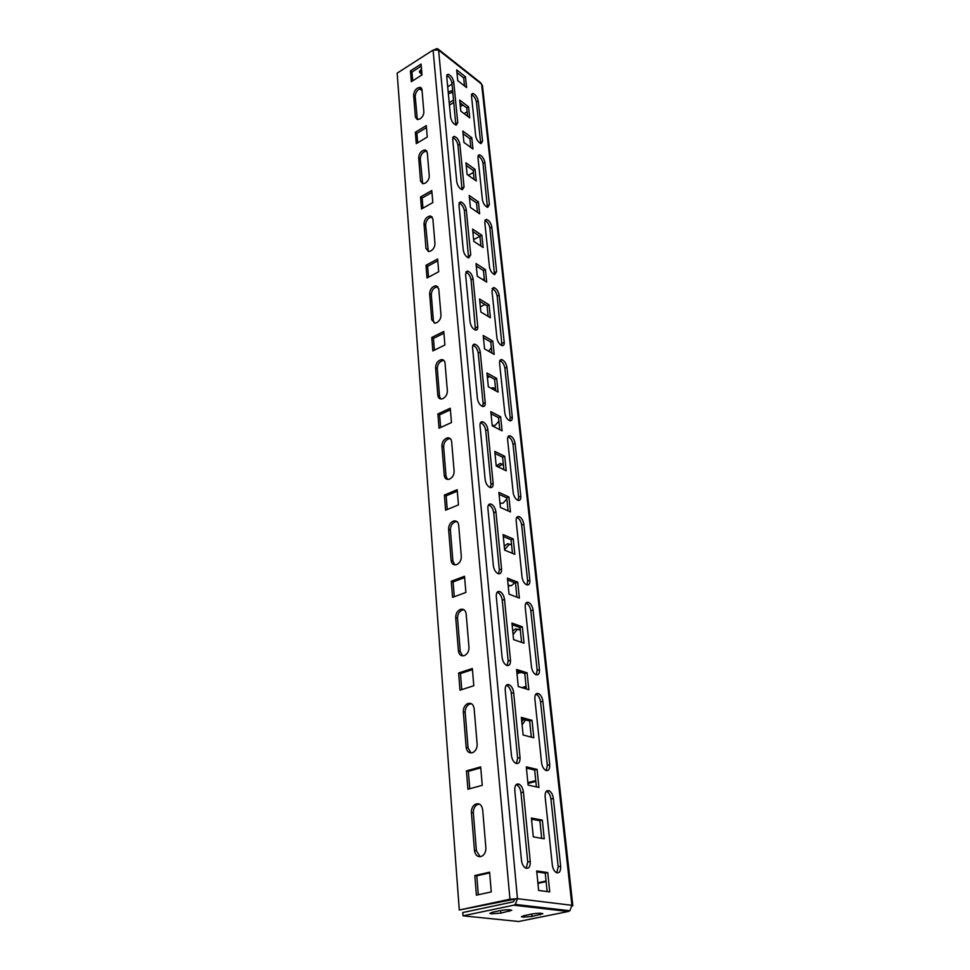 <?xml version="1.0" encoding="UTF-8"?>
<svg xmlns="http://www.w3.org/2000/svg" width="970" height="970" viewBox="0 0 970 970"><rect width="100%" height="100%" fill="white"/><g stroke="black" fill="none" stroke-linecap="round" stroke-linejoin="round"><path stroke-width="1.45" d="M419.986 118.898C422.532 117.055 423.817 114.727 423.854 111.926L421.986 89.676L420.24 87.336C416.457 87.761 414.251 90.295 413.62 94.914L415.402 117.127L417.306 119.565L419.986 118.898M425.272 183.148C427.903 181.329 429.225 178.941 429.261 175.994L427.285 152.532L425.2 149.938C421.392 150.483 419.222 153.054 418.676 157.649L420.556 181.063L422.823 183.766L425.272 183.148M484.224 278.05L483.218 279.942M430.862 250.951C433.566 249.181 434.936 246.732 434.96 243.628L432.875 218.856L430.377 215.983C426.57 216.662 424.448 219.268 423.999 223.815L425.988 248.526L428.691 251.533L430.862 250.951M491.353 347.636L488.698 351.237M436.767 322.646C439.555 320.9 440.962 318.403 440.986 315.129L438.779 288.927L435.785 285.75C432.026 286.599 429.977 289.242 429.625 293.704L431.735 319.845L434.972 323.155L436.767 322.646M498.895 421.15L495.173 425.381L492.202 425.551M443.023 398.549C445.909 396.863 447.352 394.293 447.364 390.837L445.024 363.071C444.696 360.707 443.508 359.543 441.435 359.591C437.785 360.61 435.833 363.301 435.578 367.654L437.809 395.336C438.161 397.882 439.446 399.094 441.689 398.961L443.023 398.549M506.873 498.944L503.03 503.2L499.962 503.236M449.656 479.059C452.638 477.422 454.13 474.779 454.13 471.141L451.644 441.677C451.232 438.889 449.813 437.615 447.376 437.858C443.872 439.07 442.041 441.786 441.896 446.006L444.26 475.373C444.696 478.368 446.236 479.677 448.855 479.325L449.656 479.059M514.718 582.691L511.36 585.674L508.183 585.553M456.712 564.588C459.78 563.024 461.32 560.308 461.32 556.453L458.677 525.134C458.155 521.86 456.47 520.478 453.645 520.987C450.335 522.381 448.661 525.122 448.589 529.183L451.111 560.393C451.668 563.909 453.475 565.328 456.506 564.661L456.712 564.588M521.593 672.537L516.913 672.938M464.206 655.647L464.654 655.477C467.588 653.828 469.019 651.088 468.971 647.281L466.158 613.913C465.491 610.082 463.527 608.59 460.277 609.439C457.222 611.003 455.706 613.743 455.718 617.647L458.398 650.882C459.028 654.738 460.968 656.326 464.206 655.647M472.208 752.769L473.336 752.296C475.979 750.525 477.24 747.809 477.143 744.16L474.136 708.549C473.287 704.074 471.032 702.474 467.37 703.735C464.594 705.432 463.236 708.161 463.308 711.895L466.158 747.361C466.825 751.507 468.849 753.302 472.208 752.769M480.768 856.595L482.551 855.782C484.903 853.903 486.006 851.223 485.861 847.719L482.66 809.623C481.593 804.445 479.034 802.711 474.973 804.445C472.475 806.264 471.299 808.956 471.408 812.545L474.463 850.46C475.167 854.909 477.264 856.959 480.768 856.595M522.757 917.123L521.423 916.711L524.055 915.631L532.251 913.958C537.744 913.073 541.272 913 542.848 913.716L531.996 916.48L522.757 917.123M421.817 72.871L419.476 71.016M421.477 68.785L419.392 72.047L421.974 74.641M491.341 913.801L489.886 913.34L492.481 912.236L500.775 910.503C506.437 909.593 510.111 909.52 511.772 910.296L500.859 913.134L491.341 913.801M459.283 910.005L509.953 899.202L517.459 898.693L459.283 910.005L397.166 73.15L433.081 50.052L438.61 50.125L437.47 48.561L434.887 49.361M514.9 899.238L513.409 901.833L462.763 912.54L463.017 915.826L513.712 905.192L515.3 904.428L517.459 898.693L571.9 905.289L572.821 905.604L571.936 906.174M438.355 49.264L480.465 82.571L482.442 85.59M467.164 111.756L464.084 113.611M460.156 104.76L461.502 103.948M473.384 172.417L468.28 175.327M479.907 236.268L473.627 239.651M484.915 304.507L480.344 306.811M489.692 376.615L487.425 377.682M521.957 687.645L526.092 686.36M527.874 782.669L535.755 780.571M491.062 388.255L492.966 387.673L495.561 388.667M496.288 466.024L500.108 463.417L503.345 464.557M504.254 546.171L507.637 543.673L511.59 544.91M512.73 631.106L515.591 628.827L520.332 630.16M521.751 721.353L523.909 719.437M537.877 882.797L546.049 881.002M453.827 102.444L449.45 105.112M518.368 905.725L518.271 904.768M460.338 106.603L462.933 105.039M466.327 166.561L467.116 166.1M523.642 688.154L526.201 687.366M527.959 783.493L535.84 781.396M492.627 389.103L495.476 388.582M492.748 425.709L492.142 424.945M497.889 466.8L502.993 464.206M500.787 503.491L499.877 502.399M504.606 549.663L509.262 544.352L510.911 544.255M509.371 585.916L508.074 584.449M513.082 634.598L517.265 629.409L519.241 629.154M518.538 673.435L516.767 671.531M522.102 724.82L525.619 719.898M537.938 883.403L546.122 881.621M531.693 820.862L532.215 819.262M538.641 890.448L549.747 891.903L547.747 872.576L536.689 870.951L538.641 890.448M511.445 755.436C511.99 759.268 513.421 761.886 515.761 763.305C518.72 764.142 520.15 762.214 520.041 757.509L513.663 692.592C513.094 688.736 511.602 686.117 509.189 684.747C506.437 684.02 505.115 685.802 505.212 690.094L511.445 755.436M541.563 762.723C542.121 766.482 543.527 769.04 545.77 770.398C548.559 771.174 549.881 769.271 549.723 764.699L542.885 701.237C542.291 697.454 540.836 694.908 538.532 693.586C535.925 692.919 534.7 694.678 534.858 698.861L541.563 762.723M528.116 785.082L538.944 787.47L537.077 769.392L526.298 766.858L528.116 785.082M552.306 864.9C552.827 868.647 554.161 871.205 556.295 872.6C559.363 873.534 560.805 871.399 560.648 866.198L553.361 798.455C552.791 794.697 551.409 792.15 549.202 790.793C546.352 789.98 544.995 791.944 545.128 796.709L552.306 864.9M521.436 860.135C521.933 863.93 523.291 866.562 525.51 868.017C528.759 869.035 530.335 866.853 530.238 861.493L523.424 792.078C522.891 788.258 521.472 785.639 519.18 784.221C516.149 783.336 514.682 785.336 514.767 790.235L521.436 860.135M533.294 836.867L544.255 838.807L542.327 820.123L531.402 818.025L533.294 836.867M523.109 734.993L533.815 737.806L532.009 720.322L521.351 717.376L523.109 734.993M518.271 686.542L528.844 689.731L527.098 672.804L516.573 669.47L518.271 686.542M513.591 639.618L524.03 643.183L522.333 626.778L511.93 623.092L513.591 639.618M509.044 594.173L519.374 598.078L517.725 582.182L507.443 578.156L509.044 594.173M504.642 550.135L514.852 554.355L513.251 538.932L503.09 534.603L504.642 550.135M500.387 507.431L510.462 511.942L508.923 496.992L498.871 492.372L500.387 507.431M496.24 466L506.219 470.802L504.715 456.288L494.785 451.389L496.24 466M492.226 425.806L502.084 430.862L500.629 416.76L490.808 411.62L492.226 425.806M488.334 386.775L498.071 392.074L496.664 378.385L486.952 373.001L488.334 386.775M484.539 348.861L494.179 354.389L492.808 341.076L483.205 335.474L484.539 348.861M480.865 312.013L490.396 317.76L489.05 304.822L479.556 299.002L480.865 312.013M477.288 276.207L486.71 282.137L485.412 269.563L476.015 263.549L477.288 276.207M473.809 241.372L483.133 247.495L481.86 235.249L472.572 229.065L473.809 241.372M470.414 207.483L479.641 213.788L478.416 201.869L469.225 195.516L470.414 207.483M467.128 174.503L476.258 180.966L475.058 169.362L465.964 162.851L467.128 174.503M463.915 142.396L472.948 149.004L471.784 137.704L462.787 131.047L463.915 142.396M460.798 111.126L469.735 117.879L468.595 106.87L459.695 100.068L460.798 111.126M457.755 80.655L466.594 87.543L465.491 76.812L456.676 69.876L457.755 80.655M531.499 667.008C532.106 670.803 533.573 673.362 535.913 674.683C538.459 675.314 539.647 673.616 539.478 669.579L533.063 610.021C532.421 606.189 530.905 603.643 528.505 602.37C526.152 601.837 525.061 603.413 525.207 607.099L531.499 667.008M522.066 577.174C522.709 581.018 524.236 583.564 526.674 584.837C528.965 585.346 530.02 583.819 529.85 580.266L523.824 524.249C523.145 520.381 521.557 517.834 519.071 516.61C516.962 516.198 515.991 517.604 516.149 520.854L522.066 577.174M513.191 492.699C513.87 496.579 515.47 499.126 517.98 500.35C520.029 500.738 520.975 499.368 520.805 496.24L515.118 443.46C514.391 439.555 512.754 437.009 510.196 435.833C508.316 435.518 507.455 436.791 507.613 439.652L513.191 492.699M504.824 413.111C505.552 417.027 507.213 419.573 509.783 420.75C511.614 421.041 512.439 419.804 512.281 417.051L506.91 367.23C506.134 363.289 504.448 360.755 501.829 359.615C500.168 359.385 499.417 360.537 499.562 363.059L504.824 413.111M496.931 337.996C497.719 341.949 499.417 344.495 502.036 345.623C503.648 345.829 504.376 344.714 504.218 342.289L499.15 295.183C498.325 291.218 496.591 288.684 493.948 287.581L491.96 290.697L496.931 337.996M489.474 266.992C490.299 270.969 492.045 273.516 494.7 274.607L496.604 271.588L491.802 226.992C490.929 222.991 489.159 220.469 486.491 219.402L484.77 222.215L489.474 266.992M482.405 199.759C483.29 203.773 485.061 206.307 487.728 207.362L489.389 204.621L484.842 162.342C483.921 158.328 482.126 155.806 479.447 154.776L477.943 157.322L482.405 199.759M475.712 136.03C476.634 140.044 478.44 142.578 481.108 143.608L482.551 141.123L478.234 100.977C477.264 96.939 475.458 94.429 472.79 93.423L471.481 95.739L475.712 136.03M502.108 657.539C502.69 661.407 504.206 664.038 506.655 665.408C509.335 666.087 510.608 664.365 510.487 660.23L504.521 599.399C503.903 595.495 502.339 592.876 499.817 591.554C497.343 590.985 496.167 592.573 496.276 596.332L502.108 657.539M493.366 565.801C493.997 569.717 495.573 572.336 498.131 573.658C500.532 574.204 501.672 572.664 501.538 569.038L495.937 511.905C495.27 507.953 493.633 505.346 491.014 504.06C488.807 503.624 487.764 505.055 487.886 508.353L493.366 565.801M485.158 479.653C485.825 483.63 487.486 486.249 490.117 487.522C492.263 487.922 493.269 486.54 493.136 483.375L487.861 429.613C487.146 425.624 485.449 423.005 482.757 421.78C480.793 421.453 479.883 422.738 480.004 425.624L485.158 479.653M477.422 398.621C478.149 402.623 479.871 405.242 482.575 406.466C484.479 406.769 485.364 405.521 485.23 402.744L480.259 352.074C479.483 348.036 477.725 345.417 474.973 344.241C473.251 344.011 472.451 345.162 472.572 347.709L477.422 398.621M470.147 322.234C470.923 326.284 472.693 328.903 475.458 330.079C477.131 330.285 477.895 329.169 477.761 326.72L473.069 278.875C472.244 274.801 470.438 272.194 467.649 271.054L465.564 274.183L470.147 322.234M463.272 250.127C464.109 254.213 465.915 256.82 468.716 257.947L470.717 254.916L466.279 209.678C465.406 205.567 463.563 202.972 460.75 201.881L458.943 204.694L463.272 250.127M456.773 181.936C457.658 186.046 459.513 188.653 462.314 189.744L464.06 187.004L459.853 144.154C458.919 140.019 457.052 137.425 454.239 136.37L452.663 138.916L456.773 181.936M450.613 117.346C451.547 121.48 453.426 124.075 456.239 125.142L457.743 122.656L453.754 82.013C452.772 77.867 450.88 75.284 448.079 74.254L446.721 76.569L450.613 117.346M410.443 70.883L411.316 81.698L421.998 74.92L421.077 64.081L410.443 70.883L411.983 72.047L412.699 80.825M415.354 132.259L416.275 143.657L427.261 137.037L426.291 125.615L415.354 132.259L416.93 133.387L417.694 142.808M420.531 196.971L421.501 208.987L432.826 202.56L431.795 190.508L420.531 196.971L422.144 198.038L422.956 208.162M426 265.271L427.018 277.978L438.695 271.77L437.615 259.026L426 265.271L427.649 266.277L428.522 277.177M431.771 337.487L432.85 350.922L444.903 344.98L443.751 331.485L431.771 337.487L433.457 338.433L434.402 350.158M437.894 413.96L439.034 428.207L451.474 422.556L450.262 408.249L437.894 413.96L439.616 414.82L440.647 427.467M444.381 495.064L445.594 510.196L458.458 504.885L457.173 489.692L444.381 495.064L446.151 495.84L447.255 509.505M451.28 581.26L452.566 597.35L465.891 592.452L464.521 576.277L451.28 581.26L453.099 581.927L454.287 596.72M458.616 673.022L459.986 690.167L473.796 685.741L472.341 668.5L458.616 673.022L460.483 673.568L461.768 689.597M466.449 770.907L467.916 789.228L482.248 785.336L480.683 766.918L466.449 770.907L468.364 771.332L469.771 788.719M474.827 875.558L476.391 895.164L491.281 891.915L489.607 872.188L474.827 875.558L476.791 875.825L478.307 894.752M421.247 66.13L411.983 72.047M426.461 127.603L416.93 133.387M431.965 192.412L422.144 198.038M437.761 260.845L427.649 266.277M443.896 333.207L433.457 338.433M450.407 409.849L439.616 414.82M457.294 491.172L446.151 495.84M464.63 577.599L453.099 581.927M472.438 669.639L460.483 673.568M480.768 767.852L468.364 771.332M421.671 88.476C417.924 89.01 415.754 91.544 415.172 96.066L417.342 119.577M426.849 151.065L426.776 151.053C422.968 151.587 420.798 154.157 420.252 158.753L422.653 183.742M432.28 217.074L431.989 217.037C428.194 217.716 426.072 220.323 425.624 224.858L428.291 251.485M438.003 286.793L437.434 286.744C433.687 287.581 431.638 290.236 431.286 294.698L433.408 320.803L434.281 323.107M444.017 360.537L443.132 360.513C439.483 361.531 437.531 364.211 437.288 368.564L439.531 396.221L440.659 398.949M450.347 438.67L449.11 438.707C445.618 439.907 443.787 442.623 443.642 446.843L446.018 476.173L447.473 479.398M457.003 521.605L455.415 521.739C452.117 523.133 450.444 525.861 450.383 529.923L452.905 561.096L454.772 564.88M464.036 609.778L462.108 610.082C459.053 611.646 457.537 614.374 457.549 618.278L460.241 651.464L462.605 655.878M471.444 703.723L469.237 704.244C466.461 705.954 465.115 708.67 465.188 712.404L468.061 747.821L471.02 752.95M489.668 872.891L476.791 875.825M479.301 804.033L476.9 804.821C474.403 806.628 473.227 809.332 473.348 812.909L476.416 850.775L480.101 856.704M547.141 891.563L545.249 873.133L536.786 871.897M516.355 763.535L517.628 758.188L511.311 693.332C510.741 689.476 509.25 686.857 506.837 685.487L506.291 685.305M546.207 770.568L547.335 765.342L540.557 701.94C539.975 698.157 538.52 695.611 536.204 694.302L535.816 694.156M536.41 786.9L534.676 770.047L526.419 768.119M556.768 872.818L558.174 866.756L550.948 799.074C550.39 795.327 549.008 792.769 546.789 791.423L546.34 791.241M526.152 868.295L527.741 862.063L520.987 792.72C520.453 788.901 519.035 786.282 516.743 784.875L516.125 784.645M541.684 838.347L539.878 820.729L531.511 819.129M531.305 737.139L529.644 721.013L521.496 718.77M526.358 688.979L524.782 673.544L516.719 670.997M521.581 642.346L520.065 627.554L512.099 624.741M516.949 597.156L515.494 582.994L507.625 579.927M512.451 553.361L511.057 539.781L503.284 536.483M508.098 510.887L506.764 497.865L499.077 494.348M503.866 469.674L502.593 457.185L494.991 453.463M499.768 429.674L498.544 417.694L491.026 413.766M495.791 390.825L494.603 379.331L487.17 375.232M491.911 353.092L490.784 342.058L483.436 337.778M488.152 316.414L487.073 305.817L479.798 301.379M484.491 280.742L483.448 270.581L476.258 265.998M480.938 246.053L479.932 236.292L472.826 231.563M477.482 212.309L476.512 202.924L469.48 198.074M474.112 179.45L473.178 170.429L466.218 165.458M470.826 147.452L469.941 138.795L463.054 133.702M467.637 116.291L466.776 107.961L459.962 102.772M464.521 85.93L463.696 77.915L456.943 72.629M536.289 674.805L537.174 670.306L530.82 610.797C530.19 606.977 528.662 604.431 526.261 603.158L525.958 603.061M526.952 584.922L527.644 581.066L521.654 525.097C520.987 521.229 519.399 518.683 516.913 517.459L516.707 517.41M518.15 500.399L518.659 497.113L513.021 444.357C512.305 440.465 510.669 437.919 508.11 436.742L508.025 436.718M509.832 420.762L510.208 417.973L504.885 368.188C504.121 364.283 502.448 361.749 499.853 360.585M501.963 345.611L497.186 296.177C496.422 292.358 494.736 289.836 492.154 288.623M494.494 274.558L489.899 228.023C489.135 224.276 487.461 221.778 484.879 220.505M487.413 207.289L482.987 163.396C482.223 159.759 480.562 157.261 478.004 155.927M480.683 143.511L476.428 102.056C475.664 98.503 474.027 96.03 471.493 94.624M507.177 665.578L508.171 660.994L502.254 600.212C501.635 596.308 500.071 593.701 497.549 592.379L497.113 592.246M498.544 573.779L499.308 569.875L493.754 512.79C493.087 508.838 491.45 506.231 488.832 504.958L488.516 504.873M490.396 487.595L490.978 484.272L485.752 430.559C485.036 426.558 483.327 423.951 480.635 422.726L480.465 422.678M482.72 406.503L483.133 403.69L478.21 353.056C477.446 349.018 475.688 346.411 472.936 345.235L472.899 345.235M475.458 330.079L471.093 279.906C470.304 275.929 468.534 273.334 465.782 272.121M468.571 257.923L464.363 210.745C463.563 206.852 461.805 204.27 459.077 202.997M462.035 189.683L457.986 145.245C457.197 141.45 455.439 138.892 452.735 137.546M455.839 125.057L451.947 83.141C451.159 79.443 449.425 76.897 446.746 75.478M453.584 100.043L449.219 102.723M452.663 90.537L448.188 91.92M452.032 84.099L447.691 86.779M448.358 93.666L452.832 92.283M422.071 90.671L419.622 88.84M517.459 898.693L438.61 50.125L481.617 84.135L571.9 905.289L569.851 910.757L568.311 911.485L518.635 921.5L463.017 915.826M539.878 820.729L542.327 820.123M534.676 770.047L537.077 769.392M529.644 721.013L532.009 720.322M524.782 673.544L527.098 672.804M520.065 627.554L522.333 626.778M515.494 582.994L517.725 582.182M511.057 539.781L513.251 538.932M506.764 497.865L508.923 496.992M502.593 457.185L504.715 456.288M498.544 417.694L500.629 416.76M494.603 379.331L496.664 378.385M490.784 342.058L492.808 341.076M487.073 305.817L489.05 304.822M483.448 270.581L485.412 269.563M479.932 236.292L481.86 235.249M476.512 202.924L478.416 201.869M473.178 170.429L475.058 169.362M469.941 138.795L471.784 137.704M466.776 107.961L468.595 106.87M463.696 77.915L465.491 76.812M545.249 873.133L547.747 872.576M509.953 899.202L433.081 50.052M513.712 905.192L568.311 911.485M509.117 911.424L508.971 909.751M500.859 913.134L500.629 910.539M540.157 914.819L539.999 913.219M531.996 916.48L531.754 914.055M452.105 92.732L451.935 90.974M527.741 862.063L530.238 861.493M520.987 792.72L523.424 792.078M558.174 866.756L560.648 866.198M550.948 799.074L553.361 798.455M547.335 765.342L549.723 764.699M540.557 701.94L542.885 701.237M537.174 670.306L539.478 669.579M530.82 610.797L533.063 610.021M527.644 581.066L529.85 580.266M521.654 525.097L523.824 524.249M518.659 497.113L520.805 496.24M513.021 444.357L515.118 443.46M510.208 417.973L512.281 417.051M504.885 368.188L506.91 367.23M502.217 343.247L504.218 342.289M497.186 296.177L499.15 295.183M494.664 272.594L496.604 271.588M489.899 228.023L491.802 226.992M487.51 205.664L489.389 204.621M482.987 163.396L484.842 162.342M480.72 142.19L482.551 141.123M476.428 102.056L478.234 100.977M517.628 758.188L520.041 757.509M511.311 693.332L513.663 692.592M508.171 660.994L510.487 660.23M502.254 600.212L504.521 599.399M499.308 569.875L501.538 569.038M493.754 512.79L495.937 511.905M490.978 484.272L493.136 483.375M485.752 430.559L487.861 429.613M483.133 403.69L485.23 402.744M478.21 353.056L480.259 352.074M475.736 327.714L477.761 326.72M471.093 279.906L473.069 278.875M468.765 255.959L470.717 254.916M464.363 210.745L466.279 209.678M462.156 188.083L464.06 187.004M457.986 145.245L459.853 144.154M455.9 123.76L457.743 122.656M451.947 83.141L453.754 82.013M473.348 812.909L471.408 812.545M476.416 850.775L474.463 850.46M465.188 712.404L463.308 711.895M468.061 747.821L466.158 747.361M457.549 618.278L455.718 617.647M460.241 651.464L458.398 650.882M450.383 529.923L448.589 529.183M452.905 561.096L451.111 560.393M443.642 446.843L441.896 446.006M446.018 476.173L444.26 475.373M437.288 368.564L435.578 367.654M439.531 396.221L437.809 395.336M431.286 294.698L429.625 293.704M433.408 320.803L431.735 319.845M425.624 224.858L423.999 223.815M427.624 249.557L425.988 248.526M420.252 158.753L418.676 157.649M422.156 182.142L420.556 181.063M415.172 96.066L413.62 94.914M416.967 118.255L415.402 117.127M572.821 905.604L482.417 85.396M569.851 910.757L515.3 904.428M516.743 784.875L519.18 784.221M546.789 791.423L549.202 790.793M536.204 694.302L538.532 693.586M526.261 603.158L528.505 602.37M516.913 517.459L519.071 516.61M508.11 436.742L510.196 435.833M499.877 360.537L501.829 359.615M492.214 288.454L493.948 287.581M484.988 220.226L486.491 219.402M478.137 155.527L479.447 154.776M471.65 94.114L472.79 93.423M506.837 685.487L509.189 684.747M497.549 592.379L499.817 591.554M488.832 504.958L491.014 504.06M480.635 422.726L482.757 421.78M472.936 345.235L474.973 344.241M465.818 272.024L467.649 271.054M459.162 202.766L460.75 201.881M452.857 137.182L454.239 136.37M446.891 74.993L448.079 74.254M476.9 804.821L474.973 804.445M469.237 704.244L467.37 703.735M462.108 610.082L460.277 609.439M517.265 629.409L515.591 628.827M455.415 521.739L453.645 520.987M509.262 544.352L507.637 543.673M449.11 438.707L447.376 437.858M501.708 464.193L500.108 463.417M443.132 360.513L441.435 359.591M494.53 388.521L492.966 387.673M437.434 286.744L435.785 285.75M431.989 217.037L430.377 215.983M426.776 151.053L425.2 149.938M421.611 88.367L420.24 87.336"/></g></svg>
